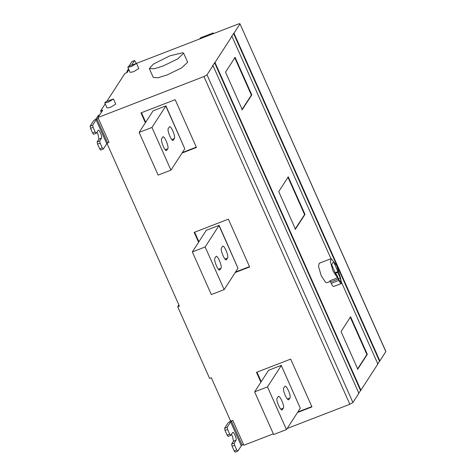 <?xml version="1.0" encoding="UTF-8"?>
<svg xmlns="http://www.w3.org/2000/svg" width="476" height="476" viewBox="0 0 476 476"><rect width="100%" height="100%" fill="white"/><g stroke="black" fill="none" stroke-linecap="round" stroke-linejoin="round"><path stroke-width="0.71" d="M108.296 102.191L104.779 102.852L105.833 101.715L113.461 98.99L108.296 102.191M113.461 98.99L115.739 104.113L110.575 107.314L107.064 107.975L104.779 102.852M131.352 66.61L127.836 67.271L128.883 66.134L136.511 63.403L131.352 66.61M136.511 63.403L138.796 68.526L133.631 71.727L130.115 72.388L127.836 67.271M163.226 65.944L154.188 68.77L149.309 68.556L153.462 64.058L169.748 55.876L182.772 52.729L183.665 53.258L177.578 58.994L163.226 65.944M183.665 53.258L187.657 62.219L181.57 67.955L167.219 74.905L158.175 77.731L153.296 77.517L149.309 68.556M335.491 273.486L338.115 272.141L333.789 262.109L333.515 261.812L331.689 264.632L336.014 274.658L336.288 274.961L336.574 274.515L336.044 274.723M336.014 274.658L336.246 274.979M333.17 262.353L333.789 262.109L333.515 261.812M337.829 272.581L340.334 278.216L341.155 282.423L339.085 280.15L336.574 274.515M338.305 279.049L330.612 282.024L329.808 280.81L337.502 277.841L338.912 280.418C339.858 282.458 340.673 283.482 341.357 283.482L333.664 286.457L341.357 283.482M330.612 282.024L331.219 283.387C332.165 285.433 332.98 286.457 333.664 286.457M341.649 283.535L340.507 277.948L336.716 265.59L331.135 258.641L330.38 261.657L333.004 270.987L337.502 277.841M330.273 281.375L326.786 282.726L325.739 282.506L321.211 275.777L318.498 266.245L319.253 263.234L331.135 258.641M350.169 316.98L366.889 354.531L357.333 369.269M367.311 354.364L357.762 369.102L341.042 331.558L350.598 316.814L367.311 354.364L366.889 354.531M295.019 229.313L304.575 214.569L287.855 177.018M304.997 214.402L295.447 229.146L278.728 191.596L288.283 176.852L304.997 214.402L304.575 214.569M241.826 109.831L251.376 95.093L234.656 57.542M251.804 94.926L242.254 109.664L225.535 72.12L235.084 57.376L251.804 94.926L251.376 95.093M289.908 397.99C291.598 396.038 285.993 384.084 284.773 386.47L283.785 387.994C282.095 389.945 287.7 401.899 288.914 399.513L289.908 397.99L287.331 398.983M283.315 408.158C285.005 406.207 279.406 394.247 278.186 396.633L277.199 398.162C275.509 400.114 281.114 412.067 282.327 409.681L283.315 408.158L280.745 409.152M268.577 370.286L254.648 391.861L273.646 434.534L286.463 429.578L267.464 386.905L281.304 365.544L300.302 408.218L286.463 429.578M254.648 391.861L267.464 386.905M300.302 408.218L281.304 365.544M268.577 370.28L281.447 365.306M311.81 406.587L297.869 411.978M260.89 382.222L256.487 372.333L290.681 359.118L311.958 406.909L297.542 412.484M261.223 381.716L256.963 372.155M226.017 259.783L226.606 259.557C225.261 262.282 219.989 249.817 221.471 248.032L222.459 246.508C223.803 243.777 229.075 256.249 227.593 258.028L226.296 259.789M222.459 246.508L222.768 246.27M219.43 269.951L220.013 269.719C218.674 272.45 213.403 259.979 214.884 258.2L215.872 256.677C217.217 253.946 222.488 266.417 221.007 268.196L219.71 269.957M215.872 256.677L216.181 256.439M205.15 246.949L224.148 289.616L211.332 294.573L192.334 251.905L206.263 230.325L219.133 225.35L205.15 246.949L192.334 251.905M224.148 289.616L237.988 268.256L218.99 225.588M219.133 225.35L237.988 268.256M198.575 242.26L194.172 232.377L228.367 219.162L249.644 266.953L235.227 272.522M235.555 272.016L249.495 266.625M194.648 232.193L198.909 241.754M172.818 140.307L173.407 140.075C172.062 142.806 166.796 130.335 168.278 128.556L169.266 127.032C170.61 124.301 175.882 136.773 174.394 138.552L173.103 140.313M169.266 127.032L169.575 126.794M166.231 150.47L166.82 150.243C165.475 152.975 160.204 140.503 161.691 138.724L162.679 137.195C164.024 134.47 169.295 146.935 167.808 148.72L166.517 150.481M162.679 137.195L162.988 136.963M151.957 127.467L170.955 170.14L158.133 175.097L139.135 132.423L153.07 110.849L165.934 105.874L151.957 127.467L139.135 132.423M170.955 170.14L184.795 148.78L165.797 106.106M165.934 105.874L184.795 148.78M145.382 122.784L140.979 112.901L175.168 99.68L196.445 147.471L182.028 153.046M182.362 152.54L196.302 147.149M141.455 112.717L145.71 122.278M101.263 112.419L100.614 110.956L102.751 110.129L97.955 117.524L109.016 142.36L108.159 142.693M102.227 147.84L103.316 149.036L100.674 150.089L99.662 148.827L102.227 147.84L100.133 143.145L97.568 144.133L97.14 141.919L98.954 139.123L97.985 134.137L96.937 132.239M99.662 148.827L97.568 144.133M96.283 133.25L93.647 134.303L92.63 133.042L95.194 132.048L96.283 133.25L98.098 130.454C98.96 128.764 102.566 136.868 101.519 138.129L99.704 140.926L100.133 143.145M92.63 133.042L90.541 128.347L90.113 126.134L93.552 120.815L96.194 118.72L98.24 115.555L99.781 114.71M95.194 132.048L93.106 127.354L90.541 128.347M103.316 149.036L106.755 143.722L96.116 119.827L92.677 125.14L93.106 127.354M96.116 119.827L98.276 118.238M108.915 142.134L106.755 143.722M213.522 33.606L213.218 32.915L212.516 33.998M199.694 38.955L200.396 37.872L213.218 32.915M128.526 68.818L127.223 70.823L126.759 72.691M136.255 63.266L134.577 60.517L131.935 61.571L129.055 66.021M131.971 64.492L134.5 60.583L131.935 61.571M128.931 69.722L127.086 72.56L124.95 73.387L107.082 100.966M178.893 304.932L177.703 306.764L209.618 378.45L211.332 377.789L230.67 421.23L232.806 420.403L243.861 445.238L273.337 433.844M106.88 143.187L179.41 306.104L177.703 306.764M230.705 420.826L228.064 422.926L224.618 428.239L225.047 430.453L227.141 435.147L228.153 436.415L230.795 435.356L229.706 434.16L227.141 435.147M225.047 430.453L227.611 429.465L229.706 434.16M231.443 434.35L232.49 436.248L233.46 441.234L231.645 444.025L232.08 446.244L234.644 445.25L234.21 443.037L236.025 440.24C237.072 438.979 233.466 430.875 232.603 432.559L230.795 435.356M234.644 445.25L236.733 449.945L234.168 450.939L235.18 452.2L237.821 451.141L236.733 449.945M232.08 446.244L234.168 450.939M227.611 429.465L227.183 427.246L230.628 421.932L241.267 445.828L237.821 451.141M232.627 420.475L230.628 421.932M241.267 445.828L243.42 444.239M287.165 428.501L349.854 404.267L352.912 402.512L358.886 393.289L212.98 65.575L212.552 65.742L214.991 62.475L360.897 390.183L377.861 364.003L341.703 282.798M360.897 390.183L358.458 393.45M330.975 258.706L231.955 36.295L231.526 36.462L233.96 33.195L379.866 360.903L385.887 351.526M379.866 360.903L377.432 364.17M136.499 63.379L237.869 24.199C239.386 23.645 240.071 23.568 239.94 23.967L233.96 33.195M100.614 110.956L105.22 103.839M212.98 65.575L207.006 74.803L203.948 76.553L97.955 117.524M360.469 390.35L214.563 62.642M231.955 36.295L214.991 62.475M379.437 361.07L233.532 33.362M239.981 23.818L385.846 351.681M335.366 273.2L338.115 272.141M335.14 272.694L338.008 271.588M338.531 278.912L340.334 278.216M338.912 280.418L331.219 283.387M341.453 283.482L333.759 286.457M288.331 399.745L288.914 399.513M281.744 409.907L282.327 409.681M227.593 258.028L225.017 259.027M221.007 268.196L218.43 269.19M174.394 138.552L171.818 139.545M167.808 148.72L165.231 149.714M99.704 140.926L97.14 141.919M101.519 138.129L98.954 139.123M90.113 126.134L92.677 125.14M99.561 115.049L98.24 115.555M107.635 143.02L96.997 119.125M128.544 70.311L127.223 70.823M236.025 440.24L233.46 441.234M231.645 444.025L234.21 443.037M227.183 427.246L224.618 428.239M231.509 421.236L242.147 445.131M349.854 404.267L203.948 76.553M207.006 74.803L352.912 402.512M385.881 351.508L239.975 23.8"/></g></svg>
